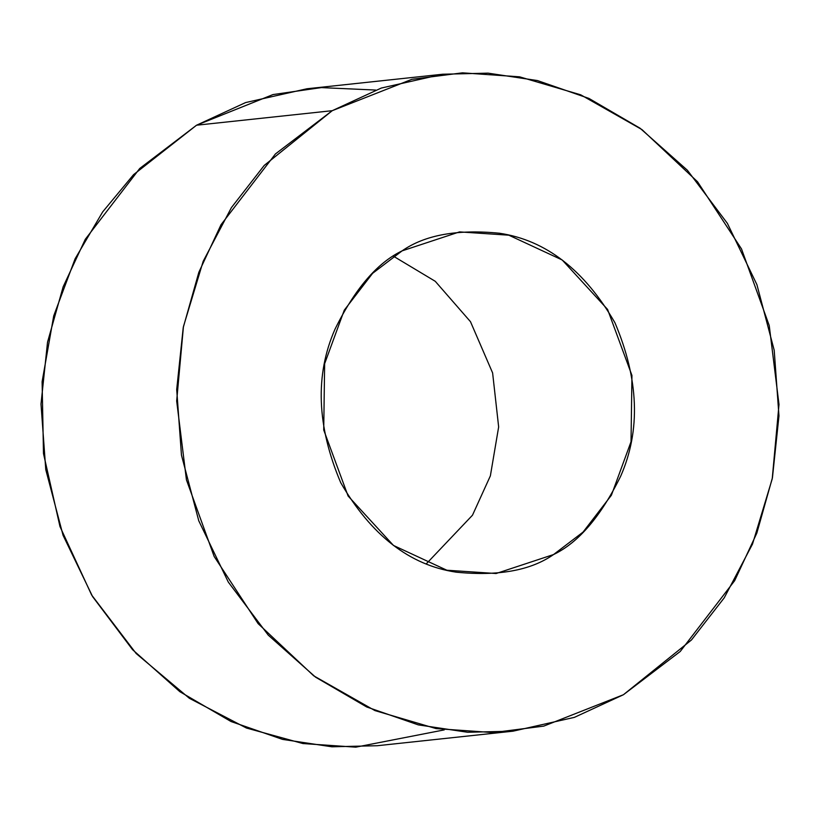<?xml version="1.0" encoding="UTF-8"?>
<svg xmlns="http://www.w3.org/2000/svg" width="820" height="820" viewBox="0 0 820 820"><rect width="100%" height="100%" fill="white"/><g stroke="black" fill="none" stroke-linecap="round" stroke-linejoin="round"><path stroke-width="1.23" d="M402.118 250.858L372.587 273.347L344.277 310.175L324.638 363.69L323.726 429.977L348.08 495.977L393.467 545.443L446.859 570.228L496.12 573.518L553.541 554.556L583.082 532.067L611.392 495.239L631.031 441.724L631.943 375.437L607.589 309.437L562.202 259.981L508.81 235.186L459.538 231.896L402.118 250.858C424.944 234.93 457.416 229.067 499.534 233.249C545.956 240.209 584.424 270.046 614.938 322.742C638.882 379.281 640.799 430.438 620.668 476.215C600.763 516.569 578.387 542.686 553.541 554.556C530.724 570.484 498.252 576.357 456.135 572.165C409.713 565.205 371.245 535.368 340.72 482.672C316.776 426.133 314.87 374.976 335.001 329.199C354.906 288.845 377.282 262.728 402.118 250.858M393.528 256.27L435.266 281.311L470.485 321.696L492.615 372.936L498.652 426.933L490.37 475.866L472.484 515.206L426.451 563.678L472.484 515.206L490.37 475.866L498.652 426.933L492.615 372.936L470.485 321.696L435.266 281.311L393.528 256.27M442.656 74.23L306.957 88.765L245.58 102.582L196.544 125.214L332.233 110.69L381.279 88.058L442.656 74.23L488.054 73.154L537.407 80.555L588.955 98.431L640.072 128.227L687.406 170.263L727.371 223.337L756.911 284.653L774.203 350.273L778.969 415.894L772.44 477.742L756.819 533.143L734.669 580.662L680.231 651.48L623.425 694.724L574.389 717.367L513.012 731.184L467.605 732.26L418.261 724.87L366.714 706.983L315.597 677.187L268.263 635.151L228.298 582.077L198.758 520.761L181.466 455.141L176.7 389.52L183.219 327.672L198.85 272.271L221 224.752L275.438 153.934L332.233 110.69L196.544 125.214L139.738 168.469L85.3 239.286L63.15 286.805L47.529 342.207L41 404.055L45.776 469.675L63.058 535.286L92.609 596.611L132.573 649.686L179.898 691.721L231.014 721.518L282.572 739.394L331.915 746.794L377.313 745.718L513.012 731.184M332.233 110.69L264.235 165.425L231.414 207.603L203.155 261.354L183.444 326.555L176.669 400.97L186.437 479.864L214.163 556.483L258.115 623.63L313.701 675.813L374.914 710.581L436.107 728.591L493.168 732.588L543.773 726.11L623.425 694.724L691.434 639.989L724.245 597.811L752.514 544.06L772.225 478.87L779 404.444L769.232 325.55L741.505 248.931L697.553 181.784L641.968 129.601L580.755 94.833L519.562 76.824L462.5 72.837L411.886 79.314L332.233 110.69M444.245 729.892L355.788 747.163L302.949 743.555L246.43 728.027L189.379 698.302L136.171 653.53L91.655 595.043L59.983 526.573L43.48 453.552L42.107 381.731L53.73 315.833L75.091 258.823L102.705 211.847L133.558 174.66L196.544 125.214L272.988 94.577L321.276 87.607L375.724 90.056"/></g></svg>
